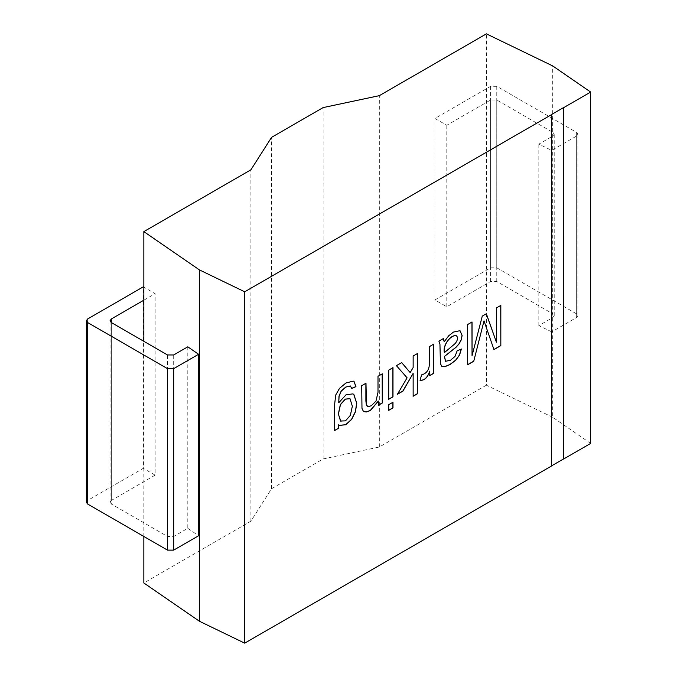 <?xml version="1.0" encoding="UTF-8"?>
<svg xmlns="http://www.w3.org/2000/svg" width="677" height="677" viewBox="0 0 677 677"><rect width="100%" height="100%" fill="white"/><g stroke="black" fill="none" stroke-linecap="round" stroke-linejoin="round"><path stroke-width="0.51" stroke-dasharray="3.38 2.54" d="M363.811 411.608L361.873 408.239L361.721 385.704M378.316 405.193L378.316 401.046M367.306 406.31L371.174 405.735L375.904 400.962L377.901 392.203L377.901 376.243L382.277 373.839M388.725 399.193L388.623 370.057L392.888 367.713M388.725 410.228L388.623 404.634L392.888 402.29M410.076 372.528L413.046 367.493L413.046 355.95L417.311 353.606M397.501 394.124L406.987 377.766L396.324 365.605L401.681 362.635M413.148 396.121L413.046 373.306M420.095 380.22L421.466 374.821C426.984 373.349 429.599 369.024 429.303 361.831L429.303 346.565L433.551 344.229M429.802 375.473L429.7 371.114M444.104 341.69L448.631 335.699L453.362 332.009L460.106 330.825M441.979 366.426L440.321 363.608L439.838 343.967L438.798 341.09L443.308 338.602M445.525 361.264L450.459 360.147L454.919 356.339L457.051 350.771L461.401 349.019M493.863 349.527L483.911 320.822M496.317 342.156L496.317 307.874L500.828 305.386M551.543 114.523L551.645 465.818M187.791 346.819L187.791 528.297L173.684 536.446L167.498 536.446L111.333 504.018L111.333 322.54L111.333 500.447L155.126 475.161L155.126 293.683L143.279 286.836L143.279 468.315L87.629 500.447L86.343 502.232M590.657 443.418L552.703 417.277L552.703 65.923M490.588 86.317L490.588 267.796L434.93 299.928L446.786 306.774L490.588 281.48L496.766 281.48L552.94 313.908L552.94 132.43L554.218 134.215L552.94 136.001L538.824 144.15L551.721 150.387L576.643 136.001L577.921 134.215L576.643 132.43L496.766 86.317L490.588 86.317L434.93 118.45L446.786 125.296L490.588 100.001L496.766 100.001L552.94 132.43M490.588 267.796L496.766 267.796L576.643 313.908L577.921 315.694L576.643 317.479L551.721 331.865L551.721 150.387M551.721 331.865L538.824 325.629L552.94 317.479L554.218 315.694L552.94 313.908M552.703 417.277L486.391 385.205L486.391 33.85M538.824 325.629L538.824 144.15M486.391 385.205L379.34 447.006L323.115 458.947L271.587 488.692L250.896 521.163L143.846 582.973M143.846 536.472L143.846 341.31M187.791 528.297L198.598 535.744M250.896 521.163L250.896 169.809M271.587 488.692L271.587 137.338M323.115 458.947L323.115 107.592M379.34 447.006L379.34 95.652M155.126 475.161L143.279 468.315M434.93 299.928L434.93 118.45M446.786 306.774L446.786 125.296M143.846 300.19L155.126 293.683M111.333 500.447L110.046 502.232L111.333 504.018M334.514 430.487L334.413 405.32L335.614 394.979L339.422 388.285L345.845 382.937L353.149 381.049L353.995 381.396M338.652 402.68L345.989 394.666L352.962 393.853M339.169 425.376L338.263 424.733M351.761 388.319L350.61 386.059M340.861 421.272L345.38 420.815L350.254 415.297L352.252 406.158L349.941 398.66M361.62 385.645L365.885 383.3M444.357 352.497L455.147 343.434C457.804 339.846 458.134 337.231 456.146 335.597M467.511 364.734L467.612 324.562M467.511 324.503L472.047 322.007M471.945 355.67L482.278 316.1M482.168 316.041L486.357 313.747M167.498 536.446L167.498 354.968M173.684 536.446L173.684 354.968M496.766 281.48L496.766 100.001M576.643 136.001L576.643 317.479M576.643 132.43L576.643 313.908M496.766 86.317L496.766 267.796M552.94 317.479L552.94 136.001M490.588 281.48L490.588 100.001M87.629 318.969L87.629 500.447M577.921 134.215L577.921 315.694M554.218 315.694L554.218 134.215M110.046 502.232L110.046 320.754"/><path stroke-width="1.02" d="M378.426 401.106L370.378 410.541L366.172 412.031L363.295 411.201L361.975 408.299L361.721 385.704L365.986 383.241L366.477 405.269L368.263 406.623L371.275 405.794L376.014 401.021L378.003 392.262L378.003 376.302L382.277 373.839L382.277 403.035L378.426 405.252L378.316 401.046L370.268 410.482L366.071 411.971L363.811 411.608M382.175 373.78L382.277 403.035M382.175 402.976L378.316 405.193M392.888 367.586L392.888 396.781L388.623 399.252M388.725 399.312L388.725 370.116L392.99 367.653L392.99 396.849L388.725 399.312M392.888 402.172L392.888 407.825L388.623 410.287M388.725 410.347L388.725 404.694L392.99 402.231L392.99 407.884L388.725 410.347M401.613 362.55L410.177 372.587L413.148 367.552L413.148 356.009L417.413 353.546L417.413 393.777L413.148 396.24L413.148 373.365L402.967 391.086L397.399 394.302L407.097 377.825L396.426 365.665L401.715 362.61L410.177 372.587M413.148 373.365L402.866 391.027L397.297 394.242M417.311 353.487L417.311 393.718L413.046 396.18M429.802 371.174C427.636 377.664 424.394 380.694 420.087 380.262L421.568 374.88C427.085 373.408 429.7 369.083 429.413 361.89L429.413 346.624L433.652 344.17L433.652 373.365L429.802 375.591L429.7 371.114C427.534 377.605 424.293 380.635 419.977 380.203M433.551 344.111L433.551 373.306L429.7 375.532M444.205 341.75L448.733 335.758L453.463 332.068L459.886 330.714L462.137 335.411L461.282 339.82L459.057 343.941L455.968 347.36L444.484 356.424L445.576 361.29L450.56 360.206L455.02 356.398L457.153 350.83L461.401 349.019L459.522 355.112L455.739 360.24L449.985 364.581L444.721 366.739L441.751 366.257L440.431 363.676L439.94 344.026L438.899 341.149L443.308 338.602L444.205 341.75L443.198 338.542M460.106 330.825L462.036 335.352L461.181 339.761L458.955 343.882L455.866 347.301L444.484 356.424M456.146 335.597L456.247 335.657C450.527 334.81 442.656 345.414 444.467 352.556L455.249 343.493C457.906 339.905 458.236 337.298 456.247 335.657L456.146 335.597C450.425 334.751 442.555 345.355 444.357 352.497L444.467 352.556M461.274 349.07L459.412 355.053L455.638 360.181L449.883 364.522L444.62 366.68L441.979 366.426M493.965 349.586L484.013 320.881L473.739 361.264L467.612 364.793L467.612 324.562L472.047 322.007L472.047 355.73L482.278 316.1L486.357 313.747L496.427 342.215L496.427 307.933L500.828 305.386L500.828 345.617L493.965 349.586M473.739 361.264L484.013 320.881M500.726 305.327L500.828 345.617M500.726 345.558L493.863 349.527M551.543 465.878L563.399 459.031L563.399 107.677L551.543 114.523L551.645 465.937L244.702 643.15L244.702 291.795L551.645 114.582M563.399 459.031L563.501 107.736L590.657 92.064L552.703 65.923L486.391 33.85L379.34 95.652L323.115 107.592L271.587 137.338L250.896 169.809L143.846 231.619L199.419 269.895L244.702 291.795M143.846 287.166L143.279 286.836L87.629 318.969L86.343 320.754L87.629 322.54L167.498 368.652L173.684 368.652L173.684 550.13L198.598 535.744L198.598 354.266L187.791 346.819L173.684 354.968L167.498 354.968L111.333 322.54L110.046 320.754L111.333 318.969L143.846 300.19M563.501 459.091L590.657 443.418L590.657 92.064M143.846 536.472L143.846 582.973L199.419 621.249L199.419 269.895M199.419 621.249L244.702 643.15M87.629 322.54L87.629 504.018L167.498 550.13L173.684 550.13M143.846 341.31L143.846 231.619M338.365 428.38L334.514 430.606L334.514 405.379L335.716 395.038L339.524 388.344L345.947 382.996L353.259 381.109L354.046 381.43L355.95 386.652L351.769 388.42L350.305 385.941L345.922 387.058L341.284 391.103L339.084 396.231L338.754 402.739L346.091 394.725L353.013 393.887L353.902 394.556L356.754 403.323L355.459 411.794L351.634 419.435L345.761 424.758L339.219 425.41L338.365 424.792L338.365 428.38L334.413 430.547M352.353 406.217L350.001 398.694L345.414 399.159L340.455 404.651L338.432 414.096L340.497 421.018L345.482 420.874L350.356 415.356L352.353 406.217M353.995 381.396L355.84 386.592L351.668 388.361M338.365 424.792L338.263 428.321M352.962 393.853L353.8 394.496L356.652 403.264L355.357 411.734L351.532 419.376L345.659 424.699L339.169 425.376M350.61 386.059L345.82 386.999L341.183 391.044L338.982 396.172L338.754 402.739M349.941 398.66L345.312 399.1L340.345 404.592L338.331 414.036L340.861 421.272M365.885 383.3L365.885 400.962L366.375 405.21L367.306 406.31M444.383 356.364L445.525 361.264M173.684 368.652L198.598 354.266M87.629 504.018L86.343 502.232L86.343 320.754M473.638 361.205L467.511 364.734M471.945 321.947L472.047 355.73M486.255 313.688L496.427 342.215M167.498 368.652L167.498 550.13M111.333 322.54L111.333 318.969"/></g></svg>
